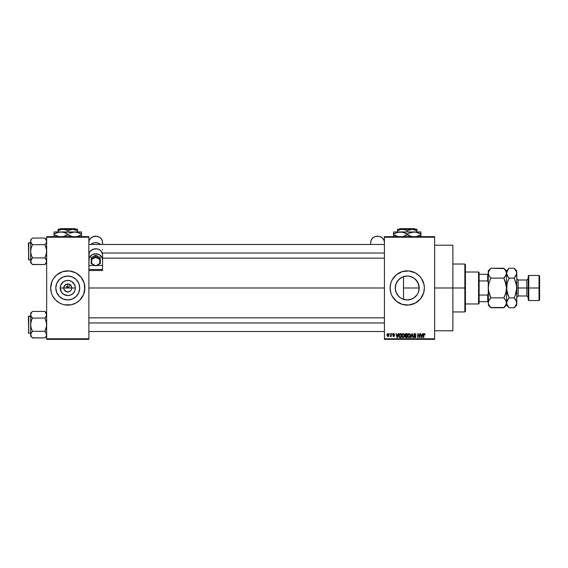 <?xml version="1.0" encoding="UTF-8"?>
<svg xmlns="http://www.w3.org/2000/svg" width="568" height="568" viewBox="0 0 568 568"><rect width="100%" height="100%" fill="white"/><g stroke="black" fill="none" stroke-linecap="round" stroke-linejoin="round"><path stroke-width="0.85" d="M63.772 287.99A3.99 3.99 0 0 0 67.769 291.988A3.99 3.99 0 0 0 71.76 287.99L75.345 287.99A7.576 7.576 0 0 1 67.769 295.573A7.576 7.576 0 0 1 60.194 287.99L71.76 287.99A3.99 3.99 0 0 1 67.769 291.988A3.99 3.99 0 0 1 63.772 287.99L64.944 285.171L67.769 284L67.769 287.99L66.058 286.286L67.769 287.997L70.851 284.909L67.769 287.99L67.769 284L68.543 284.078L71.085 285.775L71.76 287.99L63.772 287.99A3.99 3.99 0 0 1 67.769 284A3.99 3.99 0 0 1 71.76 287.99A3.99 3.99 0 0 0 67.769 284A3.99 3.99 0 0 0 63.772 287.99L60.194 287.99A7.576 7.576 0 0 1 67.769 280.414A7.576 7.576 0 0 1 75.345 287.99L74.77 290.894L73.123 293.351L70.666 294.991L67.769 295.573L63.559 294.295L61.465 292.2L60.187 287.99L60.769 285.093L63.559 281.692L66.286 280.564L69.246 280.564L71.98 281.692L74.77 285.093L75.345 287.99L71.76 287.99M66.988 291.909L65.547 291.313L64.078 289.524L66.236 291.682L69.296 291.682L67.769 291.988M71.085 290.212L69.296 291.682M79.726 287.99A11.956 11.956 0 0 1 67.769 299.954A11.956 11.956 0 0 1 55.806 287.99L56.722 283.418L59.313 279.541L63.19 276.943L67.769 276.034L72.342 276.943L76.226 279.541L78.817 283.418L79.726 287.99L78.817 292.57L76.226 296.446L72.342 299.045L67.769 299.954L63.19 299.045L59.313 296.446L56.722 292.57L55.806 287.99A11.956 11.956 0 0 1 67.769 276.034A11.956 11.956 0 0 1 79.726 287.99M50.651 288.011A17.118 17.118 0 0 0 51.951 294.536L52.675 296.063A17.118 17.118 0 0 0 55.65 300.081L59.697 303.092L62.8 304.37A17.118 17.118 0 0 0 64.425 304.782L71.106 304.782A17.118 17.118 0 0 0 79.854 300.11M51.958 294.551A17.118 17.118 0 0 0 52.668 296.063L55.664 300.096M55.678 300.11A17.118 17.118 0 0 0 62.785 304.37L64.425 304.782M71.106 304.782L75.835 303.092L79.868 300.096A17.118 17.118 0 0 0 84.88 288.011M79.868 300.096L83.581 294.543L84.88 287.99A17.118 17.118 0 0 1 67.769 305.108A17.118 17.118 0 0 1 50.651 287.99L51.39 292.96M395.47 290.149L395.278 287.997L396.18 292.541L395.278 287.99A11.956 11.956 0 0 1 407.235 276.034A11.956 11.956 0 0 1 419.191 287.99A11.956 11.956 0 0 1 407.235 299.954A11.956 11.956 0 0 1 395.278 287.99L396.187 283.418L398.786 279.527L402.662 276.943L407.235 276.034L409.571 276.268L413.88 278.05L417.182 281.352L418.964 285.661L419.191 287.99L418.339 292.435M418.935 290.475L419.006 290.113M417.878 293.45L417.175 294.65M413.092 298.42L410.508 299.492L413.092 298.42L415.755 296.389M400.419 297.817L401.008 298.2M398.147 295.772L399.46 297.078M396.194 292.591L397.408 294.813M395.427 289.879L395.498 290.291M390.117 288.011A17.118 17.118 0 0 0 390.855 292.953L392.14 296.063A17.118 17.118 0 0 0 402.258 304.37L408.91 305.03L415.307 303.092L420.469 298.853L423.614 292.96A17.118 17.118 0 0 0 424.353 287.99A17.118 17.118 0 0 1 407.235 305.108A17.118 17.118 0 0 1 390.117 287.99L390.855 292.96M390.862 292.974A17.118 17.118 0 0 0 392.133 296.056L396.379 301.225L402.265 304.37M402.272 304.377A17.118 17.118 0 0 0 412.198 304.377M412.212 304.37A17.118 17.118 0 0 0 423.607 292.974M434.619 287.99L452.881 287.99L452.881 245.206L452.881 287.99L434.619 287.99M88.878 287.99L384.415 287.99L88.878 287.99M64.078 289.524L63.772 287.997M71.76 287.997L71.454 289.524M396.059 292.25L395.598 290.738M397.039 294.245L396.329 292.903M400.191 297.66L397.572 295.041M403.507 299.357L403.003 299.18M402.3 298.889L401.782 298.64M404.892 299.719L403.514 299.357L403.514 287.99L419.191 287.99L403.514 287.99L403.514 299.357M418.282 292.57L417.182 294.636L413.88 297.937L411.814 299.045L407.235 299.954L402.662 299.045L400.589 297.937L398.779 296.446L396.187 292.57M410.508 299.492L409.414 299.755M415.577 296.56L414.015 297.845M413.674 298.072L413.099 298.413M416.323 295.772L415.861 296.276M418.857 290.809L418.446 292.158M384.415 236.643L434.619 236.643L384.415 236.643L384.415 237.218L434.619 237.218L434.619 338.769L384.415 338.769L384.415 236.643M384.415 339.344L434.619 339.344L434.619 236.643L434.619 237.218L384.415 237.218L384.415 338.769L434.619 338.769L434.619 339.344L384.415 339.344L384.415 338.769L384.415 339.344M389.392 333.636L389.755 334.204L389.392 333.636M391.885 333.636L392.247 334.204L391.885 333.636M398.196 333.636L397.877 334.829L396.62 334.829L395.931 333.636L397.089 337.633L397.472 337.633L398.573 333.636L397.877 334.829L396.62 334.829L395.931 333.636L397.089 337.633L397.472 337.633L398.573 333.636L397.472 337.633L397.089 337.633L395.931 333.636L396.308 333.636M404.182 334.211L403.06 333.586L402.002 334.36L401.803 336.32L402.634 337.569L404.167 337.101L404.522 335.219L404.182 334.211L403.138 333.586L402.101 334.197L401.739 335.631L403.138 337.683L404.537 335.581L404.182 334.211L403.138 333.586L404.182 334.211M410.146 334.211L409.024 333.586L407.966 334.36L407.767 336.32L408.598 337.569L410.025 337.236L410.486 335.219L410.146 334.211L409.102 333.586L408.065 334.197L407.703 335.631L409.102 337.683L410.501 335.581L410.146 334.211L409.102 333.586L410.146 334.211M414.15 336.583L414.853 337.214L413.774 336.49L414.853 337.214L415.535 336.575L413.667 334.744L414.796 333.586L416.003 334.935L414.683 333.586L413.838 334.09L413.696 335.035L415.393 336.135L415.492 336.831L414.704 337.207L414.136 336.441L413.838 336.938L414.867 337.683L415.833 337.009L415.634 335.851L414.044 334.893L414.853 334.055L416.003 334.935L415.698 333.984L414.924 333.586M422.677 333.636L422.358 334.829L421.101 334.829L420.412 333.636L421.57 337.633L421.953 337.633L423.053 333.636L422.358 334.829L421.101 334.829L420.412 333.636L421.57 337.633L421.953 337.633L423.053 333.636L421.953 337.633L421.57 337.633L420.412 333.636L420.789 333.636M423.614 292.96L424.353 287.99L424.026 284.653L421.47 278.483L419.34 275.892L415.307 272.896L408.91 270.957L402.265 271.618L396.379 274.763L392.14 279.925L390.855 283.027L390.117 287.99A17.118 17.118 0 0 1 407.235 270.879A17.118 17.118 0 0 1 424.353 287.99A17.118 17.118 0 0 0 423.621 283.041M423.423 334.808L423.416 337.633L423.785 337.633L423.416 337.633L423.416 334.921L424.239 333.586L425.027 334.829L424.566 333.65L423.48 334.254L423.416 337.633L423.785 337.633L423.834 334.353L424.353 334.076L425.027 334.829L424.843 333.92M423.778 334.886L424.225 334.055L424.658 334.751M419.631 333.636L419.631 336.831L417.714 333.636L417.714 337.633L418.076 337.633L418.076 334.431L419.993 337.633L419.993 333.636L419.631 333.636L419.993 333.636L419.631 333.636L419.631 336.831L417.714 333.636L417.714 337.633L418.076 337.633L418.076 334.431L419.993 337.633L419.993 333.636L419.993 337.633L419.61 337.633M411.885 333.636L410.742 337.633L411.125 337.633L412.084 334.105L412.943 337.633L413.319 337.633L412.24 333.636L410.742 337.633L411.125 337.633L412.084 334.105L412.943 337.633L413.319 337.633L412.24 333.636L413.319 337.633L412.943 337.633L412.084 334.105L411.125 337.633L410.742 337.633L411.885 333.636M405.942 333.636L405.225 333.949L404.956 334.957L405.453 335.787L405.126 337.023L406.056 337.633L407.185 337.633L407.185 333.636L406.056 333.636L407.185 333.636L406.056 333.636L404.956 334.808L405.453 335.787L405.055 336.625L406.056 337.633L407.185 337.633L407.185 333.636L407.185 337.633L405.957 337.626M399.055 334.282L400.156 333.636L398.899 334.68L399.197 337.229L401.221 337.633L401.221 333.636L400.156 333.636L401.221 333.636L400.156 333.636L398.779 335.652L399.631 337.555L401.221 337.633L401.221 333.636L401.221 337.633M394.22 334.573L393.667 333.998L394.582 334.516L393.667 333.998L393.177 334.453L394.526 335.766L393.709 336.59L392.871 335.766L393.695 336.178L394.164 335.823L392.815 334.524L393.695 333.586L394.582 334.516L393.695 333.586L393.042 333.849L392.914 334.978L394.164 335.865L392.935 336.086L393.624 336.59L394.476 336.086L394.377 335.276L393.198 334.595L393.667 333.998L394.582 334.516L393.787 333.586M390.848 333.636L390.777 335.738L390.067 336.441L390.848 336.079L391.21 336.54L391.21 333.636L390.777 335.738L390.067 336.441L390.848 336.079L391.21 336.54L391.21 333.636L391.21 336.54L390.848 336.54M387.866 333.586L387.042 334.119L386.851 335.12L387.802 336.59L388.533 336.284L388.874 335.212L388.675 334.105L387.93 333.586L386.851 335.12L387.866 336.59L388.874 335.092L387.802 333.586M414.015 278.142L416.323 280.223L417.885 282.552L419.191 287.997L418.935 285.512M418.446 283.837L415.577 279.428M407.398 276.034L410.501 276.488L413.674 277.915M411.821 276.95L410.501 276.488M403.003 276.808L406.993 276.041M406.283 276.076L404.899 276.268M401.008 277.787L402.307 277.099M397.415 281.174L400.419 278.171M396.336 283.077L397.046 281.735M395.598 285.257L396.059 283.744M395.278 287.997L395.47 285.839M46.654 339.344L88.878 339.344L88.878 338.769L46.654 338.769L46.654 237.218L88.878 237.218L88.878 269.488L88.878 236.643L46.654 236.643L88.878 236.643L88.878 237.218L46.654 237.218L46.654 236.643L46.654 338.769L88.878 338.769L88.878 270.503L88.878 339.344L46.654 339.344L46.654 338.769L46.654 339.344M84.802 289.673L84.149 283.027L80.997 277.134L75.835 272.896L69.445 270.957L62.8 271.618L56.907 274.763L53.534 278.483L51.951 281.444L50.651 287.99A17.118 17.118 0 0 1 67.769 270.879A17.118 17.118 0 0 1 84.88 287.99A17.118 17.118 0 0 0 79.882 275.906M452.881 330.782L452.881 287.99L452.881 330.782L434.619 330.782M423.607 283.013A17.118 17.118 0 0 0 412.212 271.618M412.198 271.611A17.118 17.118 0 0 0 402.272 271.611M402.258 271.618A17.118 17.118 0 0 0 390.862 283.013M390.855 283.034A17.118 17.118 0 0 0 390.117 287.976M424.268 286.315L424.026 284.653M413.788 272.178L413.277 271.98M396.379 274.763L395.136 275.892M391.423 281.444L391.118 282.225M400.688 303.809L401.043 303.951M418.091 301.225L419.34 300.096M424.026 291.334L424.268 289.673M395.427 286.102L395.278 287.99M397.579 280.94L396.599 282.53M399.474 278.895L398.154 280.216M402.634 276.957L400.199 278.327M403.514 276.63L403.514 287.99L403.514 276.63L402.669 276.943M415.357 279.222L414.278 278.327M79.854 275.878A17.118 17.118 0 0 0 71.106 271.206M64.425 271.206A17.118 17.118 0 0 0 55.678 275.878M55.65 275.906A17.118 17.118 0 0 0 51.958 281.437M52.675 279.925L51.951 281.444A17.118 17.118 0 0 0 50.651 287.976L50.737 286.315M84.149 283.027L83.581 281.444M74.316 272.178L72.732 271.618M56.907 274.763L56.53 275.082M61.216 303.809L62.8 304.37M78.625 301.225L79.009 300.905M82.864 296.063L83.581 294.543M74.408 278.05L72.342 276.943M57.822 281.352L56.722 283.418M61.124 297.937L63.19 299.045M77.709 294.636L78.817 292.57M64.944 285.171L64.078 286.464M66.236 284.305L65.547 284.674M70.588 285.171L69.296 284.305M71.454 286.464L71.085 285.775M424.289 334.055L424.665 334.879L424.225 334.055L424.665 334.879L424.225 334.055L423.834 334.353L423.785 337.633M423.423 334.694L423.813 333.707M423.82 333.7L424.807 333.863M421.584 336.597L421.229 335.297L422.237 335.297L421.846 336.646M418.076 337.633L417.714 337.633L417.714 333.636L418.105 333.636M415.641 334.985L414.768 334.055L415.577 334.637M415.116 334.119L414.626 334.062M414.768 334.055L414.107 335.063M414.079 334.46L414.938 335.489L414.029 334.737M413.774 336.49L414.867 337.683L415.897 336.59L415.137 335.56M415.882 336.796L415.627 337.371M414.569 337.172L414.136 336.441L414.853 337.214L415.421 336.171L414.853 337.214L415.535 336.575M414.846 335.901L413.667 334.744L414.221 335.695M413.845 334.083L414.328 333.664M412.084 334.105L411.928 334.737M410.295 334.502L410.423 334.871M407.717 335.255L407.781 334.893M409.258 333.594L408.158 334.062M408.875 337.186L408.449 336.916M408.186 334.8L408.222 336.547L409.095 337.214L410.139 335.574L409.095 337.214L408.222 336.547L408.065 335.638L409.102 334.055L409.606 334.218M409.776 334.374L409.102 334.055L410.139 335.574L409.954 336.639L409.166 337.214M408.065 335.638L408.271 334.609M406.056 337.633L405.055 336.625L405.453 335.787L404.956 334.808M405.055 336.625L405.403 335.823M404.956 334.694L405.034 334.303M405.332 334.609L405.673 334.154L405.325 334.957L406.106 335.503L405.318 334.808L405.673 334.154L405.396 334.417M405.722 334.14L405.318 334.808L405.765 334.126M405.424 336.476L406.191 337.165L405.495 336.221L406.141 335.972L405.417 336.561L406.191 337.165L405.417 336.561L405.758 336.007L406.823 335.972L406.823 337.165L406.028 337.158M405.85 337.144L405.431 336.703M406.042 337.158L406.823 337.165L406.823 335.972L406.141 335.972M406.049 334.105L406.823 334.105L406.823 335.503L405.95 335.496L406.823 335.503L406.823 334.105L405.63 334.176M404.267 334.367L404.459 334.871M404.48 336.284L404.167 337.101M402.101 334.197L403.294 333.594M403.131 337.214L402.258 336.547L403.131 337.214L404.175 335.574L403.131 337.214L402.485 336.916M404.061 334.808L403.642 334.218M402.222 334.8L402.258 336.547L402.101 335.638L403.138 334.055L404.175 335.574L403.99 336.639L403.202 337.214M402.101 335.638L402.3 334.609M400.199 337.633L399.567 337.527M399.055 337.001L398.871 336.512M399.993 334.112L399.148 335.66L399.29 334.687L400.859 334.105L400.859 337.165L399.695 337.087L399.24 334.85M399.695 337.087L400.859 337.165L400.859 334.105L399.29 334.687L399.907 334.126M399.155 335.411L399.162 336.057M399.517 334.311L399.29 334.687M397.252 337.214L396.748 335.297L397.756 335.297L397.195 336.98M393.177 334.453L393.667 333.998L393.198 334.595M393.631 334.871L394.526 335.766L393.709 336.59L392.871 335.766L393.709 336.59M394.135 335.688L393.695 336.178L394.164 335.823L393.695 336.178L394.164 335.823L393.695 336.178L392.871 335.766M393.695 333.586L392.815 334.524L393.631 335.418M393.134 333.764L393.51 333.601M390.067 336.441L390.848 336.079L390.067 336.441L390.848 335.141M390.173 336.022L390.756 335.809M388.512 335.092L387.873 336.178L388.512 335.092L387.852 333.998L387.22 335.269L387.873 336.178L387.213 335.092L387.852 333.998L388.512 335.092M388.491 335.439L388.192 336.057M387.269 334.566L387.532 334.126M421.527 336.391L421.229 335.297L422.237 335.297L421.896 336.462M409.926 334.58L410.131 335.319M405.95 335.496L405.325 334.957M403.812 334.374L404.167 335.319M397.046 336.391L396.748 335.297L397.756 335.297L397.366 336.646M464.858 287.99L464.858 311.953L464.858 287.99L452.881 287.99L464.858 287.99L464.858 264.035L464.858 287.99L465.433 287.99L464.858 287.99M465.433 311.385L465.433 287.99L465.433 311.385L464.858 311.953L452.881 311.953M465.433 264.603L465.433 287.99L465.433 264.603L464.858 264.035L452.881 264.035M46.526 262.125L45.596 263.779L46.526 262.125M46.654 261.259L46.164 262.956L44.879 264.567L46.526 262.111L46.164 259.548L46.654 261.252M32.298 264.404L44.879 264.567L46.654 262.792L44.879 264.567L32.461 264.567L31.183 262.963L30.807 260.392L32.461 257.936L31.176 254.72L30.679 251.312L31.176 247.896L32.461 244.68L31.176 243.069L30.679 241.364L30.807 242.224L31.176 243.069L30.679 241.364L31.176 239.653L30.679 241.364L30.679 262.792L30.679 261.252L31.19 262.984M45.035 238.212L46.654 241.364L46.164 243.069L44.879 244.68L46.164 247.896L46.654 251.312L46.157 254.727L44.879 257.936L32.461 257.936L31.176 254.72L30.679 251.312L31.176 247.896L32.461 244.68L44.879 244.68L45.596 243.892L44.879 244.68L32.461 244.68L30.807 242.224L30.679 239.824L32.461 238.049L44.879 238.049L32.461 238.049L30.679 239.824L30.679 261.252L31.744 258.731L30.814 260.378M28.741 259.867L28.4 243.09L30.679 242.749L28.741 242.749L28.741 259.867L30.679 259.867L28.741 259.867L28.4 243.09L28.741 259.867M46.654 241.414L46.526 242.238M32.461 257.936L31.744 258.731L32.461 257.936L31.744 258.724L32.461 257.936L44.879 257.936L46.526 260.378M44.879 264.567L45.596 263.779L44.879 264.567M30.679 261.202L30.679 262.792L31.758 263.793M30.814 262.118L31.744 263.779M31.176 243.069L30.814 242.238M31.701 243.835L32.461 244.68M31.744 258.724L31.183 259.541M44.879 244.68L45.596 243.885L44.879 244.68L46.526 249.586L46.526 253.044L44.879 257.936L46.157 259.541M46.654 239.824L44.879 238.049L46.526 240.491M46.654 241.364L46.15 239.632M45.596 243.892L46.157 243.076M45.639 258.781L44.879 257.936M102.24 253.023L384.415 253.023L102.24 253.023M384.415 322.965L88.878 322.965L384.415 322.965M478.554 272.022L479.122 272.59L479.122 274.301L479.122 272.59L478.554 272.022L465.433 272.022L478.554 272.022L478.554 303.965L465.433 303.965L478.554 303.965L478.554 272.022M479.122 303.397L478.554 303.965L479.122 303.397L479.122 301.686L479.122 303.397M479.122 280.94L479.122 295.048L479.122 274.301L479.122 280.94L487.685 280.94L488.253 282.289L487.685 280.94L487.685 274.301L479.122 274.301L487.685 274.301L487.685 280.94L479.122 280.94M479.122 301.686L479.122 295.048L479.122 301.686L488.253 301.686L487.685 301.686L487.685 295.048L479.122 295.048L487.685 295.048L487.685 301.686L479.122 301.686M488.253 274.301L487.685 274.301L488.253 274.301M488.253 293.699L487.685 295.048L488.253 293.699M28.4 243.253L28.4 243.892M28.4 258.724L28.4 259.363M46.164 239.66L46.526 240.498M46.526 335.496L45.596 337.151L46.526 335.496M46.654 334.623L46.526 335.482L46.157 332.919L46.654 334.623M32.298 337.775L44.879 337.939L46.654 336.164L44.879 337.939L45.596 337.151L44.879 337.939L32.461 337.939L31.183 336.334L30.807 333.764L32.461 331.307L31.176 328.091L30.679 324.676L31.176 321.261L32.461 318.052L31.176 316.44L30.679 314.736L30.807 315.595L30.807 313.877L31.744 312.208L30.679 314.736L30.679 336.164L30.679 334.623L31.19 336.355M32.461 311.42L31.744 312.208L32.461 311.42L31.744 312.208L32.461 311.42L44.879 311.42L32.461 311.42L30.679 313.195L32.461 311.42M28.741 333.238L28.4 316.461L30.679 316.12L28.741 316.12L28.741 333.238L30.679 333.238L28.741 333.238L28.4 316.461L28.741 333.238M45.035 311.584L46.654 314.736L46.526 313.863L46.157 316.44L46.526 315.609L44.879 318.052L45.596 317.264L44.879 318.052L32.461 318.052L44.879 318.052L46.164 321.268L46.654 324.676L46.157 328.091L44.879 331.307L32.461 331.307L44.879 331.307L46.526 333.75M32.461 331.307L30.814 333.757L32.461 331.307L31.176 328.091L30.679 324.676L30.679 334.623L31.183 332.912L30.814 333.75M44.879 337.939L46.157 336.334L44.879 337.939M30.807 315.595L30.679 324.676L31.176 321.261L32.461 318.052L31.176 316.44M30.679 334.573L30.679 336.164L31.758 337.165M31.744 337.151L30.814 335.496M31.701 317.207L32.461 318.052M31.744 332.095L31.183 332.912M44.879 318.052L45.596 317.256L44.879 318.052L46.526 322.958L46.526 326.415L44.879 331.307L46.157 332.912M46.654 314.786L46.526 315.609M46.654 313.195L44.879 311.42L46.15 313.003M46.654 314.736L46.526 313.87M45.596 317.264L46.157 316.447M45.639 332.152L44.879 331.307M28.4 316.624L28.4 317.264M28.4 332.095L28.4 332.734M31.176 336.327L30.814 335.489M528.758 287.99L528.758 275.445L528.758 287.99L539.6 287.99L539.6 276.012L539.6 299.975L539.032 275.445L539.032 287.99L528.758 287.99L528.758 300.543L528.758 287.99L528.19 287.99L528.758 287.99M528.19 276.012L528.19 299.975L528.19 287.99L526.82 287.99L528.19 287.99L528.19 276.012L528.758 275.445L539.032 275.445L539.6 276.012M514.367 268.472L516.035 270.616L516.781 273.173L516.781 270.879L516.781 287.99L518.151 287.99L518.151 295.978L516.781 297.348M504.206 268.586L490.901 268.231L503.859 268.231L505.761 270.616L506.507 273.173L505.776 275.707L503.859 278.114L490.901 278.114L503.859 278.114L504.924 276.935L503.859 278.114L505.769 282.914L506.507 287.99L507.245 282.914L509.155 278.114L508.09 280.464L509.155 278.114L514.132 278.114L515.197 276.935L514.132 278.114L516.589 285.42L516.582 290.575L516.781 287.99L526.82 287.99L518.151 287.99L518.151 280.01L518.151 295.978L526.82 295.978L526.82 280.01L528.19 278.639M504.54 296.432L505.769 293.081L506.507 287.99L505.769 293.081L503.859 297.873L490.901 297.873L488.991 293.074L488.253 287.99L488.991 282.907L490.901 278.114L488.998 275.721L488.253 273.173L488.445 274.458L488.445 271.894L490.653 268.486M503.859 278.114L506.315 285.42L503.859 278.114L506.315 274.472L504.924 276.935L506.322 274.45L506.507 270.879L506.699 274.458L506.699 271.894L508.907 268.486M490.219 279.555L490.901 278.114L488.998 275.721L488.253 273.173L488.991 270.631L490.901 268.231L489.836 269.409M490.901 278.114L488.991 282.907L488.253 287.99L488.253 270.879L488.253 287.99L488.445 285.413L488.253 287.99L488.991 293.081L488.445 290.575L490.901 297.873L488.998 300.266L488.253 302.815L488.991 300.28L490.901 297.873L503.859 297.873L505.761 300.266L506.507 302.815L505.776 305.357L503.859 307.757L490.901 307.757L488.998 305.371L488.253 302.815L488.445 304.093M490.667 307.515L504.114 307.501M508.921 307.515L507.252 305.371L506.507 302.815L506.507 287.99L506.507 302.815L505.769 300.273L506.507 302.815L506.315 304.107M506.322 301.537L506.322 304.093L503.859 307.757L504.924 306.578M488.998 300.266L489.836 299.052L488.998 300.266M489.836 295.523L490.901 297.873L489.992 298.853M503.859 297.873L504.924 295.523L503.859 297.873L506.038 300.791M504.931 280.464L506.507 287.99L506.507 273.173L506.507 287.848M509.155 268.231L514.132 268.231L509.155 268.231L506.507 270.879L503.859 268.231L506.315 271.873M506.024 271.121L505.747 270.588M488.736 304.867L489.012 305.392M488.253 302.815L488.253 287.99L488.445 301.537M488.253 305.108L490.901 307.757L488.445 304.114M508.253 298.853L506.507 302.815L507.245 300.28L509.155 297.873L506.699 290.567L507.125 283.361M508.026 276.85L506.507 273.173L508.09 269.409M506.983 275.196L506.507 273.173M516.482 284.809L516.035 282.907L516.781 287.99L516.781 302.815L516.781 273.173L515.197 276.935L516.035 275.721L514.132 278.114L509.155 278.114L506.968 275.168M506.997 304.867L507.267 305.392M506.699 304.093L506.699 301.537L509.155 297.873L514.132 297.873L515.197 295.523L514.132 297.873L516.582 301.516L516.781 305.108L516.589 301.53L516.589 304.093L514.381 307.501M506.507 287.99L508.09 295.523L506.805 291.178M516.035 293.081L515.197 295.523L516.781 287.99L516.163 292.626M516.305 300.791L516.589 304.093L515.197 306.578M515.261 299.137L516.319 300.82M516.291 271.121L516.021 270.595M516.781 273.173L516.582 271.873L516.582 274.472L514.132 278.114L516.035 282.907M516.589 304.107L516.781 302.815M507.252 293.081L509.155 297.873L514.132 297.873L515.197 295.523L514.132 297.873L515.197 299.052M503.859 307.757L506.507 305.108L509.155 307.757L514.132 307.757L509.155 307.757L506.706 304.114M507.245 282.907L509.155 278.114L508.09 276.935M516.781 270.879L514.132 268.231L516.582 271.873M509.155 297.873L506.699 301.53M528.19 297.348L526.82 295.978L526.82 280.01L518.151 280.01L516.781 278.639M528.19 299.975L528.758 300.543L539.032 300.543L539.032 287.99L539.032 300.543L539.6 299.975M370.719 242.33L370.719 244.46L370.719 242.33A6.844 6.113 180 0 1 377.571 236.217A6.844 6.113 180 0 1 384.415 242.33L383.89 239.987L382.406 238.006L380.191 236.679L377.571 236.217L374.951 236.679L372.729 238.006L371.245 239.987L370.719 242.33M88.878 265.497L88.878 259.888L89.396 257.553L91.917 254.805L95.722 253.775L99.528 254.805L102.048 257.553L102.567 259.888L102.567 265.497L96.588 265.497L102.567 265.497L102.545 254.386A6.844 6.113 180 0 0 95.722 248.777A6.844 6.113 180 0 0 88.899 254.386L88.878 259.888A6.844 6.113 0 0 1 95.722 253.775A6.844 6.113 0 0 1 102.567 259.888L102.545 254.386L101.21 251.233L99.35 249.707L96.986 248.883L93.237 249.196L90.234 251.233L89.126 253.264L88.878 270.503L102.567 270.503L102.567 265.497L102.567 269.488L88.878 269.488L88.878 265.497L94.856 265.497L88.878 265.497M102.567 249.97L102.567 249.593M102.567 244.46L102.567 242.33A6.844 6.113 180 0 0 95.722 236.217A6.844 6.113 180 0 0 88.878 242.33L89.396 239.987L90.88 238.006L93.102 236.679L97.057 236.331L99.528 237.246L101.416 238.929L102.439 241.137L102.567 244.46M90.83 244.46L93.237 243.04L95.722 242.628L98.207 243.04L100.614 244.46A6.844 6.113 0 0 0 90.83 244.46M102.567 269.488L88.878 269.488L88.878 270.503L102.567 270.503L102.567 269.488M95.722 255.195L100.287 257.545L100.287 258.83L95.722 256.473L95.722 255.195L95.722 256.473L91.157 258.83L91.157 257.545L95.722 255.195L91.157 257.545L91.157 263.538L91.157 258.83L91.732 259.377L91.732 263.495L95.722 265.888L99.719 263.495L99.719 259.377L95.722 257.318L91.732 259.377L95.722 257.318L99.719 259.377L99.719 263.495L100.287 263.538L100.287 257.545L95.722 255.195M91.341 263.63L95.722 265.888L100.103 263.63L95.722 265.945L91.199 263.609L95.722 265.945L100.245 263.609L100.287 258.83L99.719 259.377L100.287 258.83L95.722 256.473L95.722 257.318L95.722 256.473L91.157 258.83L91.732 259.377L91.732 263.495L91.327 263.63M399.844 228.655L414.633 228.655L399.844 228.655L399.269 229.231L399.844 228.655M415.201 229.231L414.633 228.655L415.201 229.231M407.235 230.729L410.813 229.337L416.933 229.231L397.536 229.231L397.536 230.729L401.115 229.337L404.877 229.642L407.235 230.729L407.235 231.964L407.235 230.729L406.077 230.125L407.235 230.729L412.084 229.231L416.933 230.729L414.59 229.649L416.933 230.729L416.933 231.964L416.933 229.337M398.04 230.452L397.536 230.729L397.536 230.125L397.536 231.964L397.536 230.729L401.115 229.337L403.642 229.337L406.077 230.125M416.933 231.964L393.546 231.964L420.931 231.964L412.297 232.12L415.854 232.12L420.931 234.087L419.298 233.235L420.931 234.087L420.931 234.754L415.882 236.714L420.931 234.754L420.931 232.56M419.163 235.67L420.931 234.754L420.931 236.721M415.882 232.127L414.079 231.964L417.601 232.553L420.931 234.087L420.931 233.235M411.374 232.319L414.079 231.964L408.868 233.235L411.253 232.355M408.307 235.337L412.311 236.721L407.235 234.754L407.235 234.087L408.981 233.178L407.235 234.087L403.919 232.56L410.558 236.281L407.235 234.754L403.102 236.522M405.474 235.67L403.209 236.494M402.187 232.127L400.39 231.964L403.905 232.553L407.235 234.087M397.678 232.319L402.158 232.12L405.602 233.228M393.546 232.56L393.546 234.087L396.855 232.56L400.39 231.964M393.546 235.606L393.546 234.754L398.615 236.721L395.179 235.606L393.546 234.754L393.546 234.087L393.546 234.754L396.862 236.281L393.546 234.754L393.546 236.281M395.179 233.228L393.546 234.087L393.546 233.235L393.546 234.087L397.565 232.347M406.163 233.505L405.609 233.235M407.235 234.754L405.488 235.663M397.536 229.337L412.084 229.231L416.933 230.729L416.933 230.125M60.371 228.655L75.161 228.655L60.371 228.655L59.803 229.231L60.371 228.655M75.736 229.231L75.161 228.655L75.736 229.231M67.769 230.729L72.619 229.231L58.071 229.231L58.071 230.729L61.642 229.337L65.405 229.642L67.769 230.729L67.769 231.964L67.769 230.729L66.612 230.125L67.769 230.729L71.341 229.337L73.868 229.337L77.468 230.729L75.125 229.649L77.468 230.729L77.468 231.964L77.468 229.231L72.619 229.231L77.468 230.729L77.468 230.125M58.568 230.452L58.071 230.729L58.071 230.125L58.071 231.964L58.071 230.729L61.642 229.337L64.17 229.337L66.612 230.125M54.074 232.56L54.074 234.087L57.382 232.56L60.918 231.964L54.074 231.964L81.458 231.964L72.825 232.12L76.396 232.12L81.458 234.087L79.832 233.235L81.458 234.087L81.458 234.754L77.326 236.522M77.468 231.964L74.614 231.964L78.128 232.553L81.458 234.087L81.458 232.56M79.697 235.67L77.44 236.494M76.41 232.127L59.136 232.12L62.693 232.12L66.129 233.228L64.461 232.56L71.085 236.281L67.769 234.754L62.721 236.714L66.002 235.67M71.902 232.319L74.614 231.964L69.395 233.235L71.788 232.355M55.707 233.228L54.074 234.087L54.074 233.235L54.074 234.754L54.074 234.087L55.707 233.235L59.122 232.127L62.707 232.12L66.697 233.505M54.074 235.606L54.074 234.754L59.15 236.721L54.074 234.754L57.396 236.281L54.074 234.754L54.074 236.281M58.156 236.508L58.745 236.643L58.156 236.508M68.842 235.337L72.839 236.721L69.403 235.606L67.769 234.754L67.769 234.087M81.458 236.721L81.458 233.235M60.918 231.964L62.693 232.12M81.458 235.606L81.458 234.754L79.832 235.606L81.458 234.754L81.458 235.606M67.769 234.754L66.023 235.663M58.071 229.337L77.468 229.231M434.619 245.206L452.881 245.206M88.878 244.46L384.415 244.46M102.567 258.156L384.415 258.156M384.415 331.527L88.878 331.527M384.415 317.831L88.878 317.831M488.253 270.879L490.901 268.231M514.132 307.757L516.781 305.108"/></g></svg>
